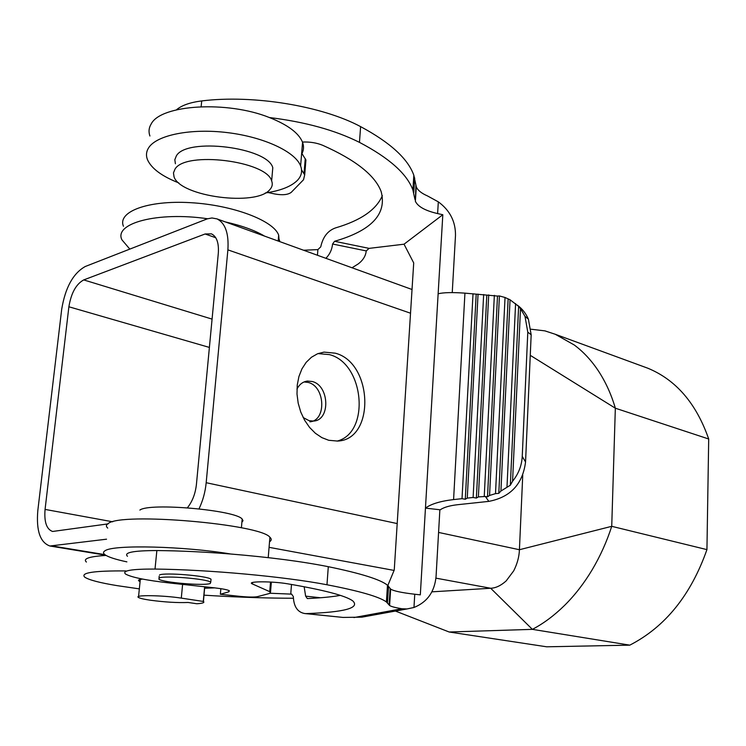 <?xml version="1.0" encoding="UTF-8"?>
<svg xmlns="http://www.w3.org/2000/svg" width="746" height="746" viewBox="0 0 746 746"><rect width="100%" height="100%" fill="white"/><g stroke="black" fill="none" stroke-linecap="round" stroke-linejoin="round"><path stroke-width="1.12" d="M449.148 632.002L546.669 646.801L629.792 645.15L532.374 629.354L449.148 632.002L395.436 611.058M530.266 355.329L615.338 408.202L708.7 438.993L706.938 549.625C690.899 595.131 665.18 626.966 629.792 645.15M530.993 329.219L544.916 330.87L555.276 334.273L574.299 345.016C583.549 351.907 591.718 360.747 598.786 371.517C605.873 382.474 611.394 394.699 615.338 408.202L611.729 526.322L706.938 549.625M642.819 366.379L647.826 368.216C676.007 379.845 696.298 403.427 708.7 438.993M106.538 539.19L49.926 546.007C40.172 542.538 36.134 530.742 37.813 510.618L61.685 309.348C65.303 287.555 73.164 273.269 85.268 266.499L207.332 218.839L211.967 217.972L216.974 218.886C225.311 223.073 228.947 233.405 227.884 249.863L206.185 482.709C205.271 492.006 202.875 500.715 199.014 508.837M335.234 353.175C373.056 362.687 375.443 439.898 337.518 441.063L328.716 440.28L321.871 437.632L315.39 433.286L309.553 427.402L304.601 420.212L300.75 412.025L298.186 403.176L297.001 394.047L297.253 385.029L298.932 376.506L301.953 368.841L306.177 362.342L311.418 357.269L317.442 353.818L324.016 352.112L335.234 353.175M522.741 475.155L519.421 549.727C519.179 556.758 517.267 563.808 513.696 570.867L506.18 580.901C500.948 585.601 495.792 588.053 490.691 588.258L431.887 591.839M204.684 587.671L205.262 586.841M181.297 598.115L203.416 601.462C204.861 602.6 202.688 603.365 196.879 603.756L188.141 602.479C177.511 602.889 164.95 602.143 150.468 600.232C143.922 599.271 139.922 598.348 138.467 597.443C133.571 594.804 162.665 595.224 181.297 598.115L182.602 584.398M204.628 586.776L203.285 601.369M438.573 532.43L519.421 549.727L611.729 526.322C606.834 541.54 600.316 556.022 592.184 569.767C584.062 583.316 574.868 595.196 564.582 605.388C554.175 615.581 543.442 623.572 532.374 629.354L490.691 588.258L435.944 578.15M304.07 381.952L308.182 382.437C325.191 386.297 326.739 420.539 309.888 421.826M108.179 523.869L52.593 531.469C46.56 529.306 44.051 521.958 45.068 509.415L68.884 306.774C71.168 293.029 76.12 284.077 83.72 279.918L205.103 233.983L211.435 233.852C216.704 236.463 218.998 242.944 218.308 253.295L196.431 484.322C195.387 493.731 192.375 501.554 187.405 507.774M488.826 501.377L485.366 496.482L487.511 496.827L497.498 296.059L464.935 293.141C452.337 292.255 443.404 292.469 438.135 293.784L425.453 508.11L440.224 509.798C443.851 507.317 449.624 505.62 457.55 504.716L488.826 501.377C510.478 497.209 522.722 484.089 525.548 462.007L531.171 334.786L528.392 319.139C525.939 313.469 522.265 308.797 517.36 305.142M473.02 293.738L462.016 498.673L453.587 499.578C440.448 501.116 431.067 503.96 425.453 508.11L420.315 594.86L414.757 594.236L413.965 607.486C427.197 602.162 434.564 591.867 436.056 576.602L439.851 510.077M318.01 353.595L329.443 354.62C364.281 363.293 370.594 432.801 337.071 441.1M303.174 417.546L309.133 420.697L313.441 421.07C330.665 420.446 329.48 385.458 312.201 381.504L307.389 381.075C302.848 381.7 299.37 384.376 296.955 389.123M214.829 587.876L204.628 588.24M142.663 579.092C139.101 579.483 137.833 580.099 138.877 580.947L140.08 581.582M270.22 593.247L291.565 594.133L293.337 596.548C293.738 606.638 297.579 612.307 304.862 613.557L306.177 613.604C344.689 612.214 360.215 607.971 352.746 600.866C345.491 595.653 323.848 589.974 287.807 583.838C272.84 581.218 247.271 581.162 251.859 583.708L270.537 592.016L269.567 593.452L257.314 596.688C254.013 597.266 248.278 597.164 240.119 596.38L220.35 594.273L220.853 588.669M125.934 570.932C93.987 570.681 80.251 572.751 84.736 577.152C88.895 579.95 99.703 582.785 117.169 585.647L139.343 588.874M203.994 595.159L214.121 595.784C242.422 597.397 268.812 598.208 293.281 598.236M485.366 496.482L478.382 496.911L476.377 498.067L473.113 497.479L467.266 498.104L465.29 499.251L462.016 498.673M438.135 293.784L442.816 214.717L437.613 213.58C425.257 210.717 417.844 206.605 415.363 201.243L415.904 184.971L416.287 186.77C417.629 190.202 421.341 193.242 427.421 195.89L438.322 201.849C449.941 210.4 455.666 221.618 455.489 235.503L452.244 292.6M442.816 214.717L404.034 244.194L413.713 262.937L394.252 570.009L387.836 585.498M387.556 601.407L386.064 601.714M414.981 199.49L412.883 189.988C406.99 173.846 389.179 157.975 359.46 142.365C335.224 130.205 305.198 121.924 269.371 117.532C287.592 124.741 298.624 132.909 302.456 142.048L302.559 142.327C304.107 146.58 303.771 150.561 301.57 154.282M404.034 244.194L369.093 248.371L366.23 250.917L332.576 244.026L334.572 241.284C371.583 230.589 387.109 214.009 381.141 191.536C375.089 175.375 355.581 159.952 322.626 145.265C316.574 142.812 309.851 141.731 302.456 142.048M149.918 136.005C148.417 131.772 148.846 127.743 151.224 123.901C160.922 104.552 227.288 100.514 269.371 117.532M415.904 184.971L413.834 175.263C407.969 158.758 390.233 142.551 360.616 126.634C322.365 106.035 253.146 94.481 201.718 100.934C190.081 102.388 181.651 105.354 176.42 109.839M303.585 250.236L317.889 249.612L320.752 246.851C322.906 236.911 327.858 230.589 335.597 227.884C360.822 220.471 376.404 209.71 382.344 195.611M301.673 153.135L305.925 159.97L305.618 163.803M352.028 267.777L358.322 263.86C363.106 260.158 365.745 255.85 366.23 250.917M332.576 244.026C331.989 249.658 329.751 254.414 325.881 258.312M264.569 236.118C254.843 230.355 241.779 225.628 225.357 221.926M207.593 218.755C157.686 211.37 113.495 223.306 121.943 239.848L129.813 249.099M279.209 241.415L278.668 235.167C273.819 220.704 232.901 204.991 190.323 202.66C147.671 200.142 117.29 211.761 123.444 226.262M279.349 239.746L279.787 241.62M301.552 169.855L304.704 174.872L303.501 179.777L291.22 192.365C287.956 194.799 282.52 195.34 274.91 194.007L268.122 192.552M178.779 182.91C161.873 176.252 151.447 168.521 147.494 159.719C145.852 155.532 146.244 151.55 148.65 147.773C156.623 135.054 190.864 128.098 227.483 132.62C264.121 137.05 295.397 151.867 300.61 165.938C302.587 171.263 301.496 176.093 297.328 180.439C291.08 186.584 280.403 190.771 265.287 192.99M175.403 163.756L174.825 159.709L176.354 155.895C186.537 137.124 267.842 147.335 272.794 167.729L272.15 175.105M174.993 169.156C185.148 150.785 266.639 160.903 271.647 180.896C272.877 184.076 272.281 186.976 269.847 189.615C256.447 206.614 180.439 196.757 174.051 176.867L173.464 172.895L174.993 169.156M369.997 615.692L361.941 617.156L343.011 617.427L304.862 613.557M320.5 597.76L305.627 596.147L307.324 598.562C320.864 597.947 331.858 596.884 340.325 595.383M305.627 596.147L304.154 586.729M106.025 555.416C89.212 556.497 82.675 558.717 86.405 562.055M414.757 594.236C401.553 592.697 393.515 590.981 390.643 589.079L390.158 588.473L389.104 604.941L389.599 605.491C391.193 606.573 395.287 607.664 401.88 608.745L406.99 608.95L413.965 607.486M390.158 588.473L387.482 585.209C380.497 579.539 360.775 573.366 328.296 566.69C301.804 561.43 269.297 557.206 230.766 554.017C204.423 551.928 179.786 550.772 156.865 550.557C133.385 550.623 123.584 552.525 127.463 556.274M228.938 590.552L228.826 591.811L220.35 594.273M228.826 591.811L229.376 590.804C227.567 589.75 222.56 588.762 214.344 587.829L170.265 583.064C146.542 580.397 131.66 577.404 125.608 574.084C121.682 570.653 131.492 568.974 155.019 569.058C209.654 569.674 284.86 576.658 326.972 584.761C359.563 591.028 379.378 596.763 386.409 601.957L389.104 604.941M210.922 580.379L211.025 579.213C207.537 575.828 164.679 572.275 159.504 574.952M230.766 554.017C184.728 546.24 114.063 544.477 105.307 550.604C103.041 551.816 102.939 553.196 104.999 554.744C108.319 557.094 115.621 559.463 126.885 561.869M269.53 541.773C271.656 540.449 271.777 538.938 269.903 537.241C260.606 524.121 121.281 512.064 108.217 523.515C105.988 524.886 105.82 526.415 107.732 528.103M241.9 522.181L243.01 520.717L242.17 519.067C235.867 510.152 149.386 502.45 139.884 510.077M159.206 577.954L158.898 579.204C162.833 582.542 204.096 585.983 210.213 583.521L210.754 582.197C207.257 578.868 164.381 575.325 159.206 577.954M522.247 456.403L527.795 332.156L525.007 316.36L520.503 308.695L512.567 481.245C518.507 473.915 521.734 465.635 522.247 456.403L525.548 462.007M497.498 296.059L499.419 295.948L489.553 495.456L495.503 493.638L505.033 297.486L510.05 299.771L518.638 306.364L510.348 485.198L512.567 481.245M499.419 295.948L505.033 297.486M465.29 499.251L476.181 294.428M483.66 294.53L473.113 497.479M478.055 294.12L467.266 498.104M488.714 294.912L478.382 496.911M476.377 498.067L486.812 295.22M494.356 295.332L484.247 496.277M487.511 496.827L489.553 495.456M495.503 493.638L498.804 493.348L500.92 491.045L510.348 485.198M507 486.821L515.589 303.575M518.638 306.364L520.503 308.695M510.05 299.771L500.92 491.045M508.138 299.006L498.804 493.348M206.185 482.709L397.198 523.571M227.884 249.863L410.533 313.217M269.073 547.34L394.084 570.42M52.929 546.081L104.869 554.642M68.884 306.774L209.393 347.422M112.721 521.79L45.068 509.415M83.72 279.918L212.078 319.111M215.743 237.722L205.103 233.983M464.935 293.141L453.587 499.578M291.826 594.17L291.313 594.114M437.613 213.58L438.322 201.849M369.093 248.371L334.572 241.284M359.46 142.365L360.616 126.634M201.14 106.687L201.718 100.934M317.451 255.253L317.889 249.612M304.032 173.566L305.254 158.646M413.76 192.645L414.701 177.977M291.5 584.454L290.735 594.133M306.177 613.604L343.011 617.427M401.88 608.745L353.94 617.567M252.67 582.467L252.54 584.071M270.518 582.039L269.735 591.587M328.296 566.69L326.972 584.761M388.535 586.132L387.472 602.805M156.865 550.557L155.019 569.058M531.171 334.786L527.795 332.156M204.758 586.794L203.416 601.462M49.926 546.007L105.662 555.192M395.389 611.067L398.756 612.345M555.276 334.273L647.826 368.216M216.974 218.886L412.034 289.495M271.647 180.896L272.794 167.729M304.704 174.872L305.925 159.97M278.165 241.042L278.668 235.167M412.883 189.988L413.834 175.263M415.363 201.243L416.287 186.77M406.99 608.95L361.941 617.156M390.643 589.079L389.599 605.491M271.348 582.085L270.537 592.016M387.482 585.209L386.409 601.957M269.903 537.241L268.224 557.644M242.17 519.067L241.406 527.814M251.943 582.729L251.859 583.708M159.187 576.229L159.01 578.038M138.98 579.875L138.877 580.947M528.392 319.139L525.007 316.36M324.016 352.112L318.234 353.567M300.61 165.938L302.559 142.327M307.389 381.075L304.713 381.7M211.025 579.213L210.754 582.197M140.304 579.446L138.56 596.511"/></g></svg>
